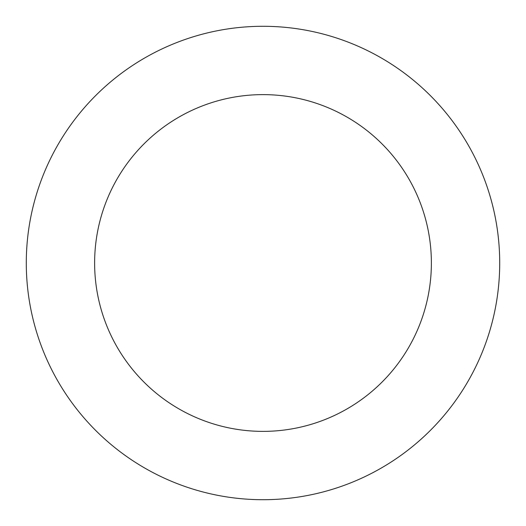 <?xml version="1.0" encoding="UTF-8"?>
<svg xmlns="http://www.w3.org/2000/svg" width="526" height="526" viewBox="0 0 526 526"><rect width="100%" height="100%" fill="white"/><g stroke="black" fill="none" stroke-linecap="round" stroke-linejoin="round"><path stroke-width="0.79" d="M334.023 37.195A236.713 236.713 0 0 0 31.935 314.39A236.713 236.713 0 0 0 423.042 437.408A236.713 236.713 0 0 0 334.023 37.195M313.522 102.379A168.379 168.379 0 0 0 98.638 299.557A168.379 168.379 0 0 0 376.84 387.064A168.379 168.379 0 0 0 313.522 102.379"/></g></svg>
